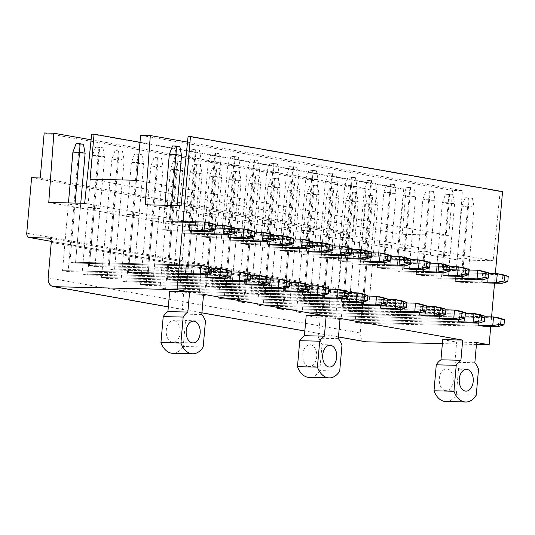 <?xml version="1.0" encoding="UTF-8"?>
<svg xmlns="http://www.w3.org/2000/svg" width="535" height="535" viewBox="0 0 535 535"><rect width="100%" height="100%" fill="white"/><g stroke="black" fill="none" stroke-linecap="round" stroke-linejoin="round"><path stroke-width="0.4" stroke-dasharray="2.67 2.01" d="M188.086 136.445L500.145 191.563L502.546 191.624M181.097 205.641L493.163 260.759L500.145 191.563M145.186 204.778L457.251 259.89L493.163 260.759M171.441 206.47L177.011 207.453L170.364 207.292L164.787 206.309L171.441 206.47L170.15 221.176L175.727 222.165L170.15 221.176L190.106 221.657L170.15 221.176L171.534 205.407M190.941 209.914L196.519 210.897L189.865 210.736L184.294 209.753L190.941 209.914L189.657 224.62L195.228 225.609L189.657 224.62L209.606 225.101L209.038 231.635M210.449 213.358L216.02 214.341L209.372 214.181L203.795 213.197L210.449 213.358L209.158 228.071L214.736 229.054L209.158 228.071L229.114 228.545L228.539 235.079M229.95 216.802L235.527 217.792L228.873 217.631L223.302 216.642L229.95 216.802L228.666 231.515L234.236 232.498L228.666 231.515L248.614 231.996L248.046 238.523M249.457 220.246L255.028 221.236L248.38 221.075L242.803 220.092L249.457 220.246L248.166 234.959L253.744 235.942L248.166 234.959L268.122 235.44L267.547 241.967M268.958 223.697L274.529 224.68L267.881 224.519L262.31 223.536L268.958 223.697L267.674 238.403L273.245 239.386L267.674 238.403L287.623 238.884L287.054 245.411M288.465 227.141L294.036 228.124L287.389 227.963L281.811 226.98L288.465 227.141L287.175 241.847L292.752 242.83L287.175 241.847L307.13 242.328L306.555 248.862M307.966 230.585L313.537 231.568L306.889 231.408L301.319 230.424L307.966 230.585L306.682 245.291L312.253 246.274L306.682 245.291L326.631 245.772L326.062 252.306M327.474 234.029L333.044 235.012L326.397 234.852L320.819 233.869L327.474 234.029L326.183 248.735L331.76 249.718L326.183 248.735L346.132 249.216L345.563 255.75M346.974 237.473L352.545 238.456L345.898 238.296L340.327 237.313L346.974 237.473L345.69 252.179L351.261 253.169L345.69 252.179L365.639 252.66L365.071 259.194M366.482 240.917L372.052 241.9L365.398 241.74L359.828 240.757L366.482 240.917L365.191 255.63L370.762 256.613L365.191 255.63L385.14 256.104L384.571 262.638M385.982 244.361L391.553 245.344L384.906 245.19L379.335 244.201L385.982 244.361L384.698 259.074L390.269 260.057L384.698 259.074L404.647 259.549L404.072 266.082M405.49 247.805L411.061 248.795L404.406 248.635L398.836 247.645L405.49 247.805L404.199 262.518L409.77 263.501L404.199 262.518L424.148 262.999L423.58 269.526M424.991 251.256L430.561 252.239L423.914 252.079L418.343 251.096L424.991 251.256L423.707 265.962L429.277 266.945L423.707 265.962L443.655 266.443L443.08 272.97M444.498 254.7L450.069 255.683L443.415 255.523L437.844 254.54L444.498 254.7L443.207 269.406L448.778 270.389L443.207 269.406L463.156 269.887L462.588 276.414M463.999 258.144L469.569 259.127L462.922 258.967L457.351 257.984L463.999 258.144L462.715 272.85L468.285 273.833L462.715 272.85L482.664 273.332L482.088 279.865M187.511 142.109L462.38 190.654L457.251 259.89M140.605 135.301L452.67 190.42L462.38 190.654M136.666 180.295L448.731 235.413L452.67 190.42M90.114 179.172L402.18 234.29L448.731 235.413M139.989 142.297L406.118 189.303L402.18 234.29M91.659 134.124L403.718 189.243L406.118 189.303M84.67 203.32L396.736 258.438L403.718 189.243M48.759 202.457L360.824 257.569L396.736 258.438M75.014 204.149L80.584 205.132L73.937 204.972L68.36 203.989L75.014 204.149L69.938 262.117L75.515 263.1L69.938 262.117L186.32 264.919L69.938 262.117L75.107 203.086M100.085 208.576L93.438 208.416L87.867 207.433L94.514 207.593L89.445 265.561L95.016 266.544L89.445 265.561L205.821 268.363L211.392 269.346L95.016 266.544L100.085 208.576L94.514 207.593M119.593 212.02L112.945 211.86L107.368 210.877L114.022 211.037L108.946 269.005L114.523 269.994L108.946 269.005L225.329 271.807L230.899 272.79L114.523 269.994L119.593 212.02L114.022 211.037M139.093 215.465L132.446 215.311L126.875 214.321L133.523 214.482L128.453 272.449L134.024 273.438L128.453 272.449L244.829 275.251L250.4 276.234L134.024 273.438L139.093 215.465L133.523 214.482M158.601 218.915L151.953 218.755L146.376 217.765L153.03 217.926L147.954 275.899L153.532 276.883L147.954 275.899L264.337 278.695L269.907 279.685L153.532 276.883L158.601 218.915L153.03 217.926M178.101 222.359L171.454 222.199L165.883 221.216L172.531 221.376L167.462 279.344L173.032 280.327L167.462 279.344L283.838 282.146L289.408 283.129L173.032 280.327L178.101 222.359L172.531 221.376M197.609 225.803L190.955 225.643L185.384 224.66L192.038 224.82L186.962 282.788L192.54 283.771L186.962 282.788L303.345 285.59L308.916 286.573L192.54 283.771L197.609 225.803L192.038 224.82M217.11 229.248L210.462 229.087L204.892 228.104L211.539 228.264L206.47 286.232L212.041 287.215L206.47 286.232L322.846 289.034L328.416 290.017L212.041 287.215L217.11 229.248L211.539 228.264M236.617 232.692L229.963 232.531L224.392 231.548L231.046 231.708L225.971 289.676L231.541 290.659L225.971 289.676L342.353 292.478L347.924 293.461L231.541 290.659L236.617 232.692L231.046 231.708M256.118 236.136L249.47 235.975L243.9 234.992L250.547 235.153L245.478 293.12L251.049 294.103L245.478 293.12L361.854 295.922L367.425 296.905L251.049 294.103L256.118 236.136L250.547 235.153M275.625 239.58L268.971 239.419L263.401 238.436L270.055 238.597L264.979 296.564L270.549 297.547L264.979 296.564L381.361 299.366L386.932 300.349L270.549 297.547L275.625 239.58L270.055 238.597M295.126 243.024L288.479 242.863L282.908 241.88L289.555 242.041L284.486 300.008L290.057 300.998L284.486 300.008L400.862 302.81L406.433 303.793L290.057 300.998L295.126 243.024L289.555 242.041M314.633 246.474L307.979 246.314L302.409 245.324L309.063 245.485L303.987 303.459L309.558 304.442L303.987 303.459L420.363 306.254L425.94 307.244L309.558 304.442L314.633 246.474L309.063 245.485M334.134 249.919L327.487 249.758L321.916 248.775L328.564 248.929L323.494 306.903L329.065 307.886L323.494 306.903L439.87 309.698L445.441 310.688L329.065 307.886L334.134 249.919L328.564 248.929M353.642 253.363L346.988 253.202L341.417 252.219L348.064 252.38L342.995 310.347L348.566 311.33L342.995 310.347L459.371 313.149L464.948 314.132L348.566 311.33L353.642 253.363L348.064 252.38M373.142 256.807L366.495 256.646L360.924 255.663L367.572 255.824L362.503 313.791L368.073 314.774L362.503 313.791L478.878 316.593L484.449 317.576L368.073 314.774L373.142 256.807L367.572 255.824M91.084 139.789L365.953 188.333L360.824 257.569M44.178 132.981L356.236 188.099L365.953 188.333M40.239 177.974L352.304 233.093L356.236 188.099M31.592 177.767L343.657 232.885L352.304 233.093M26.75 233.14L338.815 288.258L343.657 232.885M338.815 288.258A4.354 3.31 -80 0 0 341.383 292.625A4.354 3.31 -80 0 0 341.758 292.658L51.26 241.352M48.163 277.872L360.222 332.991L363.325 297.513A4.354 3.31 -80 0 0 360.757 293.147A4.354 3.31 -80 0 0 360.383 293.106L341.758 292.658M360.222 332.991A8.707 6.621 -80 0 0 365.358 341.725M340.079 318.432L320.131 317.95L306.201 315.489M203.554 294.317L183.599 293.842L169.669 291.381M476.438 344.453L442.371 343.637M476.605 342.547L456.656 342.066L454.89 362.269A21.835 14.091 -88.6 0 1 458.562 368.762L456.295 394.716A21.774 14.057 -88.6 0 1 445.762 401.538M442.726 339.605L456.656 342.066M495.37 273.639L494.534 283.135M491.585 316.894L490.749 326.397M73.937 204.972L68.105 271.593L191.135 274.555L191.891 265.902L186.32 264.919M170.364 207.292L168.318 230.652L194.921 231.294L195.676 222.64L190.106 221.657M93.438 208.416L87.613 275.037L210.636 277.999L211.392 269.346M205.253 274.896L205.821 268.363M189.865 210.736L187.825 234.096L214.421 234.738L215.177 226.084L209.606 225.101M112.945 211.86L107.114 278.481L230.144 281.443L230.899 272.79M224.753 278.34L225.329 271.807M209.372 214.181L207.326 237.547L233.929 238.182L234.684 229.535L229.114 228.545M132.446 215.311L126.614 281.925L249.644 284.887L250.4 276.234M244.261 281.784L244.829 275.251M228.873 217.631L226.827 240.991L253.429 241.626L254.185 232.979L248.614 231.996M151.953 218.755L146.122 285.376L269.152 288.332L269.907 279.685M263.762 285.229L264.337 278.695M248.38 221.075L246.334 244.435L272.937 245.077L273.693 236.423L268.122 235.44M171.454 222.199L165.623 288.82L288.653 291.776L289.408 283.129M283.269 288.673L283.838 282.146M267.881 224.519L265.835 247.879L292.438 248.521L293.193 239.867L287.623 238.884M190.955 225.643L185.13 292.264L308.16 295.226L308.916 286.573M302.77 292.117L303.345 285.59M287.389 227.963L285.342 251.323L311.945 251.965L312.701 243.311L307.13 242.328M210.462 229.087L204.631 295.708L327.661 298.67L328.416 290.017M322.277 295.561L322.846 289.034M306.889 231.408L304.843 254.767L331.446 255.409L332.202 246.755L326.631 245.772M229.963 232.531L224.138 299.152L347.168 302.114L347.924 293.461M341.778 299.011L342.353 292.478M326.397 234.852L324.35 258.211L350.953 258.853L351.709 250.199L346.132 249.216M249.47 235.975L243.639 302.596L366.669 305.559L367.425 296.905M361.285 302.456L361.854 295.922M345.898 238.296L343.851 261.655L370.454 262.297L371.21 253.643L365.639 252.66M268.971 239.419L263.146 306.04L386.176 309.003L386.932 300.349M380.786 305.9L381.361 299.366M365.398 241.74L363.359 265.106L389.962 265.741L390.717 257.094L385.14 256.104M288.479 242.863L282.647 309.484L405.677 312.447L406.433 303.793M400.294 309.344L400.862 302.81M384.906 245.19L382.859 268.55L409.462 269.185L410.218 260.538L404.647 259.549M307.979 246.314L302.155 312.935L425.185 315.891L425.94 307.244M419.794 312.788L420.363 306.254M404.406 248.635L402.367 271.994L428.97 272.636L429.725 263.982L424.148 262.999M327.487 249.758L321.655 316.379L444.685 319.335L445.441 310.688M439.302 316.232L439.87 309.698M423.914 252.079L421.868 275.438L448.47 276.08L449.226 267.426L443.655 266.443M346.988 253.202L341.163 319.823L464.193 322.786L464.948 314.132M458.803 319.676L459.371 313.149M443.415 255.523L441.375 278.882L467.971 279.524L468.734 270.87L463.156 269.887M366.495 256.646L360.664 323.267L483.693 326.23L484.449 317.576M478.303 323.12L478.878 316.593M462.922 258.967L460.876 282.326L487.479 282.968L488.234 274.315L482.664 273.332M201.782 314.52L181.833 314.038L183.599 293.842M205.46 321.013L185.511 320.532A21.835 14.091 -88.6 0 0 181.833 314.038M203.186 346.968L183.237 346.486L185.511 320.532M183.237 346.486A21.774 14.057 -88.6 0 1 172.705 353.307M172.283 342.36A10.887 7.029 -88.6 0 1 166.224 330.844A10.887 7.029 -88.6 0 1 173.494 320.659A10.887 7.029 -88.6 0 1 174.176 320.726A10.887 7.029 -88.6 0 1 180.235 332.242A10.887 7.029 -88.6 0 1 172.965 342.427A10.887 7.029 -88.6 0 1 172.283 342.36M338.314 338.635L318.358 338.153L320.131 317.95M341.985 345.129L322.037 344.647A21.835 14.091 -88.6 0 0 318.358 338.153M339.718 371.083L319.769 370.601L322.037 344.647M319.769 370.601A21.774 14.057 -88.6 0 1 309.23 377.422M308.809 366.468A10.887 7.029 -88.6 0 1 302.757 354.959A10.887 7.029 -88.6 0 1 310.019 344.774A10.887 7.029 -88.6 0 1 310.701 344.841A10.887 7.029 -88.6 0 1 316.76 356.357A10.887 7.029 -88.6 0 1 309.498 366.542A10.887 7.029 -88.6 0 1 308.809 366.468M478.517 369.244L458.562 368.762M476.244 395.198L456.295 394.716M474.839 362.75L454.89 362.269M445.341 390.583A10.887 7.029 -88.6 0 1 439.282 379.068A10.887 7.029 -88.6 0 1 446.544 368.889A10.887 7.029 -88.6 0 1 447.233 368.956A10.887 7.029 -88.6 0 1 453.285 380.472A10.887 7.029 -88.6 0 1 446.023 390.657A10.887 7.029 -88.6 0 1 445.341 390.583M68.36 203.989L62.535 270.61L68.105 271.593L62.535 270.61L185.558 273.572L62.535 270.61L68.453 202.925M80.584 205.132L75.515 263.1L191.891 265.902M177.011 207.453L175.727 222.165L195.676 222.64M164.787 206.309L162.747 229.669L168.318 230.652L162.747 229.669L189.343 230.311L162.747 229.669L164.88 205.246M87.867 207.433L82.036 274.054L87.613 275.037L82.036 274.054L205.065 277.016L82.036 274.054L92.408 155.524L95.611 147.098L102.941 147.787L95.611 147.098M196.519 210.897L195.228 225.609L215.177 226.084M184.294 209.753L182.248 233.113L187.825 234.096L182.248 233.113L208.851 233.755L182.248 233.113L188.835 157.845L192.038 149.419L199.368 150.108L192.038 149.419M107.368 210.877L101.543 277.498L107.114 278.481L101.543 277.498L224.566 280.46L101.543 277.498L111.909 158.969L115.112 150.542L122.448 151.231L115.112 150.542M216.02 214.341L214.736 229.054L234.684 229.535M203.795 213.197L201.755 236.557L207.326 237.547L201.755 236.557L228.351 237.199L201.755 236.557L208.336 161.289L211.539 152.863L218.875 153.552L211.539 152.863M126.875 214.321L121.044 280.942L126.614 281.925L121.044 280.942L244.074 283.904L121.044 280.942L131.416 162.413L134.619 153.986L141.949 154.675L134.619 153.986M235.527 217.792L234.236 232.498L254.185 232.979M223.302 216.642L221.256 240.008L226.827 240.991L221.256 240.008L247.859 240.643L221.256 240.008L227.843 164.733L231.046 156.307L238.376 156.996L231.046 156.307M146.376 217.765L140.551 284.386L146.122 285.376L140.551 284.386L263.574 287.349L140.551 284.386L150.917 165.857L154.12 157.43L161.456 158.119L154.12 157.43M255.028 221.236L253.744 235.942L273.693 236.423M242.803 220.092L240.763 243.452L246.334 244.435L240.763 243.452L267.36 244.087L240.763 243.452L247.344 168.177L250.547 159.751L257.883 160.44L250.547 159.751M165.883 221.216L160.052 287.837L165.623 288.82L160.052 287.837L283.082 290.793L160.052 287.837L170.424 169.301L173.628 160.881L180.957 161.563L173.628 160.881M274.529 224.68L273.245 239.386L293.193 239.867M262.31 223.536L260.264 246.896L265.835 247.879L260.264 246.896L286.867 247.538L260.264 246.896L266.851 171.621L270.055 163.202L277.384 163.884L270.055 163.202M185.384 224.66L179.559 291.281L185.13 292.264L179.559 291.281L302.583 294.237L179.559 291.281L189.925 172.745L193.128 164.325L200.464 165.007L193.128 164.325M294.036 228.124L292.752 242.83L312.701 243.311M281.811 226.98L279.772 250.34L285.342 251.323L279.772 250.34L306.368 250.982L279.772 250.34L286.352 175.065L289.555 166.646L296.892 167.328L289.555 166.646M204.892 228.104L199.06 294.725L204.631 295.708L199.06 294.725L322.09 297.687L199.06 294.725L209.432 176.189L212.636 167.769L219.965 168.451L212.636 167.769M313.537 231.568L312.253 246.274L332.202 246.755M301.319 230.424L299.272 253.784L304.843 254.767L299.272 253.784L325.875 254.426L299.272 253.784L305.859 178.509L309.063 170.09L316.392 170.772L309.063 170.09M224.392 231.548L218.568 298.169L224.138 299.152L218.568 298.169L341.591 301.131L218.568 298.169L228.933 179.633L232.136 171.213L239.473 171.902L232.136 171.213M333.044 235.012L331.76 249.718L351.709 250.199M320.819 233.869L318.78 257.228L324.35 258.211L318.78 257.228L345.376 257.87L318.78 257.228L325.36 181.953L328.564 173.534L335.9 174.223L328.564 173.534M243.9 234.992L238.068 301.613L243.639 302.596L238.068 301.613L361.098 304.575L238.068 301.613L248.441 183.084L251.644 174.657L258.973 175.346L251.644 174.657M352.545 238.456L351.261 253.169L371.21 253.643M340.327 237.313L338.28 260.672L343.851 261.655L338.28 260.672L364.883 261.314L338.28 260.672L344.868 185.404L348.071 176.978L355.401 177.667L348.071 176.978M263.401 238.436L257.576 305.057L263.146 306.04L257.576 305.057L380.599 308.02L257.576 305.057L267.941 186.528L271.145 178.101L278.481 178.79L271.145 178.101M372.052 241.9L370.762 256.613L390.717 257.094M359.828 240.757L357.788 264.116L363.359 265.106L357.788 264.116L384.384 264.758L357.788 264.116L364.368 188.848L367.572 180.422L374.908 181.111L367.572 180.422M282.908 241.88L277.076 308.501L282.647 309.484L277.076 308.501L400.106 311.464L277.076 308.501L287.449 189.972L290.645 181.546L297.982 182.234L290.645 181.546M391.553 245.344L390.269 260.057L410.218 260.538M379.335 244.201L377.289 267.56L382.859 268.55L377.289 267.56L403.892 268.202L377.289 267.56L383.876 192.292L387.079 183.866L394.409 184.555L387.079 183.866M302.409 245.324L296.584 311.945L302.155 312.935L296.584 311.945L419.607 314.908L296.584 311.945L306.95 193.416L310.153 184.99L317.489 185.678L310.153 184.99M411.061 248.795L409.77 263.501L429.725 263.982M398.836 247.645L396.796 271.011L402.367 271.994L396.796 271.011L423.392 271.646L396.796 271.011L403.377 195.736L406.58 187.31L413.916 187.999L406.58 187.31M321.916 248.775L316.085 315.389L321.655 316.379L316.085 315.389L439.115 318.352L316.085 315.389L326.457 196.86L329.654 188.434L336.99 189.123L329.654 188.434M430.561 252.239L429.277 266.945L449.226 267.426M418.343 251.096L416.297 274.455L421.868 275.438L416.297 274.455L442.9 275.09L416.297 274.455L422.884 199.18L426.087 190.761L433.417 191.443L426.087 190.761M341.417 252.219L335.592 318.84L341.163 319.823L335.592 318.84L458.615 321.796L335.592 318.84L345.958 200.304L349.161 191.884L356.497 192.567L349.161 191.884M450.069 255.683L448.778 270.389L468.734 270.87M437.844 254.54L435.804 277.899L441.375 278.882L435.804 277.899L462.401 278.541L435.804 277.899L442.385 202.625L445.588 194.205L452.924 194.887L445.588 194.205M360.924 255.663L355.093 322.284L360.664 323.267L355.093 322.284L478.123 325.24L355.093 322.284L365.465 203.748L368.662 195.328L375.998 196.011L368.662 195.328M469.569 259.127L468.285 273.833L488.234 274.315M457.351 257.984L455.305 281.343L460.876 282.326L455.305 281.343L481.908 281.985L455.305 281.343L461.892 206.069L465.089 197.649L472.425 198.331L465.089 197.649M191.135 274.555L68.105 271.593L78.478 153.063L72.9 152.074M80.752 203.226L75.515 263.1L206.523 266.256L205.761 274.91M85.125 153.224L78.478 153.063L79.447 144.243L76.104 143.654M79.447 144.243L83.44 144.343M177.179 205.547L175.727 222.165L210.309 222.995L209.546 231.648M194.921 231.294L168.318 230.652L174.905 155.384L169.334 154.401M181.552 155.545L174.905 155.384L175.875 146.563L172.531 145.975M175.875 146.563L179.867 146.664M210.636 277.999L87.613 275.037L97.979 156.508L92.408 155.524L99.055 155.685L89.445 265.561L211.853 268.51M98.955 147.687L97.979 156.508L104.633 156.668L95.016 266.544L226.024 269.7L225.268 278.354M102.941 147.787L104.633 156.668L99.055 155.685L99.597 147.192M196.024 149.512L195.482 158.006L188.835 157.845L194.406 158.828L201.06 158.989L195.482 158.006L189.657 224.62L215.638 225.248M199.368 150.108L201.06 158.989L195.228 225.609L229.809 226.439L229.054 235.092M195.382 150.007L187.825 234.096L214.421 234.738M230.144 281.443L107.114 278.481L117.486 159.952L111.909 158.969L118.563 159.129L108.946 269.005L231.361 271.954M118.456 151.131L117.486 159.952L124.133 160.112L114.523 269.994L245.532 273.144L244.769 281.798M122.448 151.231L124.133 160.112L118.563 159.129L119.104 150.643M215.531 152.963L214.99 161.45L208.336 161.289L213.913 162.272L220.56 162.433L214.99 161.45L209.158 228.071L235.146 228.692M218.875 153.552L220.56 162.433L214.736 229.054L249.317 229.883L248.554 238.536M214.883 153.458L207.326 237.547L233.929 238.182M249.644 284.887L126.614 281.925L136.987 163.396L131.416 162.413L138.063 162.573L128.453 272.449L250.861 275.398M137.963 154.582L136.987 163.396L143.641 163.556L134.024 273.438L265.032 276.588L264.277 285.242M141.949 154.675L143.641 163.556L138.063 162.573L138.605 154.087M235.032 156.407L234.49 164.894L227.843 164.733L233.414 165.716L240.068 165.877L234.49 164.894L228.666 231.515L254.647 232.136M238.376 156.996L240.068 165.877L234.236 232.498L268.817 233.327L268.062 241.98M234.39 156.902L226.827 240.991L253.429 241.626M269.152 288.332L146.122 285.376L156.494 166.84L150.917 165.857L157.571 166.017L147.954 275.899L270.369 278.842M157.464 158.026L156.494 166.84L163.142 167L153.532 276.883L284.54 280.032L283.777 288.686M161.456 158.119L163.142 167L157.571 166.017L158.113 157.531M254.54 159.851L253.998 168.338L247.344 168.177L252.921 169.16L259.569 169.321L253.998 168.338L248.166 234.959L274.154 235.581M257.883 160.44L259.569 169.321L253.744 235.942L288.325 236.771L287.562 245.425M253.891 160.346L246.334 244.435L272.937 245.077M288.653 291.776L165.623 288.82L175.995 170.284L170.424 169.301L177.072 169.461L167.462 279.344L289.87 282.286M176.971 161.47L175.995 170.284L182.649 170.444L173.032 280.327L304.04 283.476L303.285 292.13M180.957 161.563L182.649 170.444L177.072 169.461L177.613 160.975M274.04 163.295L273.499 171.782L266.851 171.621L272.422 172.604L279.076 172.765L273.499 171.782L267.674 238.403L293.655 239.025M277.384 163.884L279.076 172.765L273.245 239.386L307.826 240.222L307.07 248.869M273.398 163.79L265.835 247.879L292.438 248.521M308.16 295.226L185.13 292.264L195.502 173.728L189.925 172.745L196.579 172.905L186.962 282.788L309.377 285.73M196.472 164.914L195.502 173.728L202.15 173.888L192.54 283.771L323.548 286.921L322.786 295.574M200.464 165.007L202.15 173.888L196.579 172.905L197.121 164.419M293.548 166.739L293.006 175.226L286.352 175.065L291.929 176.048L298.577 176.209L293.006 175.226L287.175 241.847L313.162 242.475M296.892 167.328L298.577 176.209L292.752 242.83L327.333 243.666L326.571 252.313M292.899 167.234L285.342 251.323L311.945 251.965M327.661 298.67L204.631 295.708L215.003 177.172L209.432 176.189L216.08 176.349L206.47 286.232L328.878 289.174M215.979 168.358L215.003 177.172L221.657 177.332L212.041 287.215L343.049 290.371L342.293 299.018M219.965 168.451L221.657 177.332L216.08 176.349L216.621 167.863M313.049 170.183L312.507 178.67L305.859 178.509L311.43 179.499L318.084 179.653L312.507 178.67L306.682 245.291L332.663 245.919M316.392 170.772L318.084 179.653L312.253 246.274L346.834 247.11L346.078 255.763M312.407 170.678L304.843 254.767L331.446 255.409M347.168 302.114L224.138 299.152L234.511 180.623L228.933 179.633L235.587 179.793L225.971 289.676L348.385 292.625M235.48 171.802L234.511 180.623L241.158 180.783L231.541 290.659L362.556 293.815L361.794 302.462M239.473 171.902L241.158 180.783L235.587 179.793L236.129 171.307M332.556 173.628L332.014 182.114L325.36 181.953L330.938 182.943L337.585 183.104L332.014 182.114L326.183 248.735L352.17 249.363M335.9 174.223L337.585 183.104L331.76 249.718L366.335 250.554L365.579 259.207M331.907 174.122L324.35 258.211L350.953 258.853M366.669 305.559L243.639 302.596L254.011 184.067L248.441 183.084L255.088 183.237L245.478 293.12L367.886 296.069M254.981 175.246L254.011 184.067L260.659 184.227L251.049 294.103L382.057 297.259L381.301 305.913M258.973 175.346L260.659 184.227L255.088 183.237L255.63 174.751M352.057 177.072L351.515 185.565L344.868 185.404L350.438 186.387L357.092 186.548L351.515 185.565L345.69 252.179L371.671 252.808M355.401 177.667L357.092 186.548L351.261 253.169L385.842 253.998L385.086 262.652M351.415 177.566L343.851 261.655L370.454 262.297M386.176 309.003L263.146 306.04L273.519 187.511L267.941 186.528L274.595 186.688L264.979 296.564L387.393 299.513M274.488 178.69L273.519 187.511L280.166 187.671L270.549 297.547L401.564 300.703L400.802 309.357M278.481 178.79L280.166 187.671L274.595 186.688L275.137 178.195M371.564 180.522L371.022 189.009L364.368 188.848L369.946 189.831L376.593 189.992L371.022 189.009L365.191 255.63L391.179 256.252M374.908 181.111L376.593 189.992L370.762 256.613L405.343 257.442L404.587 266.096M370.915 181.011L363.359 265.106L389.962 265.741M405.677 312.447L282.647 309.484L293.019 190.955L287.449 189.972L294.096 190.132L284.486 300.008L406.894 302.957M293.989 182.141L293.019 190.955L299.667 191.115L290.057 300.998L421.065 304.147L420.309 312.801M297.982 182.234L299.667 191.115L294.096 190.132L294.638 181.646M391.065 183.966L390.523 192.453L383.876 192.292L389.447 193.275L396.101 193.436L390.523 192.453L384.698 259.074L410.679 259.696M394.409 184.555L396.101 193.436L390.269 260.057L424.85 260.886L424.094 269.54M390.423 184.461L382.859 268.55L409.462 269.185M425.185 315.891L302.155 312.935L312.527 194.399L306.95 193.416L313.604 193.576L303.987 303.459L426.402 306.401M313.497 185.585L312.527 194.399L319.174 194.559L309.558 304.442L440.566 307.592L439.81 316.245M317.489 185.678L319.174 194.559L313.604 193.576L314.145 185.09M410.572 187.41L410.031 195.897L403.377 195.736L408.954 196.72L415.601 196.88L410.031 195.897L404.199 262.518L430.187 263.14M413.916 187.999L415.601 196.88L409.77 263.501L444.351 264.33L443.595 272.984M409.924 187.905L402.367 271.994L428.97 272.636M444.685 319.335L321.655 316.379L332.028 197.843L326.457 196.86L333.104 197.02L323.494 306.903L445.902 309.845M332.997 189.029L332.028 197.843L338.675 198.003L329.065 307.886L460.073 311.036L459.318 319.689M336.99 189.123L338.675 198.003L333.104 197.02L333.646 188.534M430.073 190.855L429.531 199.341L422.884 199.18L428.455 200.164L435.102 200.324L429.531 199.341L423.707 265.962L449.688 266.584M433.417 191.443L435.102 200.324L429.277 266.945L463.858 267.781L463.103 276.428M429.424 191.349L421.868 275.438L448.47 276.08M464.193 322.786L341.163 319.823L351.528 201.287L345.958 200.304L352.612 200.464L342.995 310.347L465.41 313.289M352.505 192.473L351.528 201.287L358.183 201.448L348.566 311.33L479.574 314.48L478.818 323.133M356.497 192.567L358.183 201.448L352.612 200.464L353.154 191.978M449.581 194.299L449.039 202.785L442.385 202.625L447.962 203.608L454.61 203.768L449.039 202.785L443.207 269.406L469.195 270.035M452.924 194.887L454.61 203.768L448.778 270.389L483.359 271.225L482.603 279.872M448.932 194.793L441.375 278.882L467.971 279.524M483.693 326.23L360.664 323.267L371.036 204.731L365.465 203.748L372.113 203.909L362.503 313.791L484.911 316.733M372.006 195.917L371.036 204.731L377.683 204.892L368.073 314.774L499.081 317.93L498.326 326.577M375.998 196.011L377.683 204.892L372.113 203.909L372.654 195.422M469.081 197.743L468.54 206.229L461.892 206.069L467.463 207.052L474.11 207.212L468.54 206.229L462.715 272.85L488.696 273.479M472.425 198.331L474.11 207.212L468.285 273.833L502.867 274.669L502.111 283.323M468.433 198.238L460.876 282.326L487.479 282.968M49.066 238.122L360.383 293.106M363.325 297.513L51.266 242.395M338.461 336.916L304.843 330.978M201.936 312.801L168.318 306.863M341.383 292.625L51.26 241.379M360.757 293.147L48.698 238.028M338.454 336.976L304.836 331.038M201.929 312.861L168.311 306.923M193.443 321.14L173.494 320.659M192.914 342.908L172.965 342.427M329.968 345.256L310.019 344.774M329.446 367.023L309.498 366.542M466.5 369.364L446.544 368.889M465.972 391.132L446.023 390.657"/><path stroke-width="0.8" d="M51.26 241.379L29.318 237.507A4.354 3.31 -80 0 1 26.75 233.14L31.592 177.767L40.239 177.974L44.178 132.981L53.888 133.215L48.759 202.457L84.67 203.32L91.659 134.124L94.053 134.185L90.114 179.172L136.666 180.295L140.605 135.301L150.315 135.536L145.186 204.778L181.097 205.641L188.086 136.445L190.48 136.505L502.546 191.624L495.37 273.639M150.315 135.536L187.511 142.109M94.053 134.185L139.989 142.297M53.888 133.215L91.084 139.789M29.318 237.507A4.354 3.31 -80 0 0 29.699 237.547L49.066 238.122M168.311 306.923L53.293 286.606A8.707 6.621 -80 0 1 48.163 277.872L51.266 242.395A4.354 3.31 -80 0 0 48.698 238.028A4.354 3.31 -80 0 0 48.317 237.995M338.454 336.976L365.358 341.725A8.707 6.621 -80 0 0 366.114 341.798L338.461 336.916M53.293 286.606A8.707 6.621 -80 0 0 54.055 286.68L177.085 289.642L189.617 291.856L169.669 291.381L167.903 311.577L187.852 312.059A21.835 14.091 91.4 0 0 183.171 317.074L180.897 343.035A21.774 14.057 91.4 0 0 191.289 353.655A21.774 14.057 91.4 0 0 192.653 353.789A21.774 14.057 91.4 0 0 203.186 346.968L205.46 321.013A21.835 14.091 91.4 0 0 201.782 314.52L203.554 294.317L326.149 315.971L306.201 315.489L304.428 335.692L324.377 336.174A21.835 14.091 91.4 0 0 319.696 341.19L317.429 367.144A21.774 14.057 91.4 0 0 327.815 377.763A21.774 14.057 91.4 0 0 329.185 377.904A21.774 14.057 91.4 0 0 339.718 371.083L341.985 345.129A21.835 14.091 91.4 0 0 338.314 338.635L340.079 318.432L462.675 340.086L442.726 339.605L440.96 359.808L460.909 360.289L462.675 340.086M460.909 360.289A21.835 14.091 91.4 0 0 456.228 365.305L453.954 391.259A21.774 14.057 91.4 0 0 464.34 401.879A21.774 14.057 91.4 0 0 465.711 402.019A21.774 14.057 91.4 0 0 476.244 395.198L478.517 369.244A21.835 14.091 91.4 0 0 474.839 362.75L476.605 342.547L489.144 344.761L476.438 344.453M442.371 343.637L366.114 341.798M494.534 283.135L491.585 316.894M490.749 326.397L489.144 344.761M190.48 136.505L177.085 289.642M189.617 291.856L187.852 312.059M326.149 315.971L324.377 336.174M330.657 345.322A10.887 7.029 91.4 0 0 329.968 345.256A10.887 7.029 91.4 0 0 322.705 355.434A10.887 7.029 91.4 0 0 328.764 366.95A10.887 7.029 91.4 0 0 329.446 367.023A10.887 7.029 91.4 0 0 336.709 356.838A10.887 7.029 91.4 0 0 330.657 345.322M192.232 342.835A10.887 7.029 91.4 0 0 192.914 342.908A10.887 7.029 91.4 0 0 200.184 332.723A10.887 7.029 91.4 0 0 194.125 321.207A10.887 7.029 91.4 0 0 193.443 321.14A10.887 7.029 91.4 0 0 186.173 331.325A10.887 7.029 91.4 0 0 192.232 342.835M467.182 369.438A10.887 7.029 91.4 0 0 466.5 369.364A10.887 7.029 91.4 0 0 459.231 379.549A10.887 7.029 91.4 0 0 465.289 391.065A10.887 7.029 91.4 0 0 465.972 391.132A10.887 7.029 91.4 0 0 473.241 380.953A10.887 7.029 91.4 0 0 467.182 369.438M208.563 267.36L208.108 272.549L200.19 273.92L205.761 274.91L191.135 274.555L185.558 273.572L186.32 264.919L200.946 265.273L206.523 266.256L211.907 267.948L200.946 265.273L200.19 273.92L185.558 273.572M189.343 230.311L190.106 221.657L204.731 222.012L210.309 222.995L215.692 224.687L204.731 222.012L203.975 230.665L189.343 230.311L194.921 231.294L209.546 231.648L203.975 230.665L211.893 229.288L212.348 224.098M227.609 275.993L230.953 276.582L231.408 271.392L228.064 270.804L227.609 275.993L219.698 277.364L225.268 278.354L210.636 277.999L205.065 277.016L205.253 274.896M231.394 232.732L234.738 233.327L235.193 228.131L231.849 227.542L231.394 232.732L223.483 234.109L229.054 235.092L214.421 234.738L208.851 233.755L209.038 231.635M247.116 279.437L250.46 280.032L250.915 274.836L247.571 274.248L247.116 279.437L239.198 280.815L244.769 281.798L230.144 281.443L224.566 280.46L224.753 278.34M250.902 236.176L254.245 236.771L254.7 231.575L251.356 230.986L250.902 236.176L242.984 237.553L248.554 238.536L233.929 238.182L228.351 237.199L228.539 235.079M266.617 282.881L269.961 283.476L270.416 278.28L267.072 277.692L266.617 282.881L258.706 284.259L264.277 285.242L249.644 284.887L244.074 283.904L244.261 281.784M270.402 239.626L273.746 240.215L274.201 235.025L270.857 234.43L270.402 239.626L262.491 240.997L268.062 241.98L253.429 241.626L247.859 240.643L248.046 238.523M286.125 286.325L289.468 286.921L289.923 281.731L286.579 281.136L286.125 286.325L278.207 287.703L283.777 288.686L269.152 288.332L263.574 287.349L263.762 285.229M289.91 243.071L293.254 243.659L293.708 238.47L290.365 237.874L289.91 243.071L281.992 244.441L287.562 245.425L272.937 245.077L267.36 244.087L267.547 241.967M305.625 289.776L308.969 290.365L309.424 285.175L306.08 284.58L305.625 289.776L297.714 291.147L303.285 292.13L288.653 291.776L283.082 290.793L283.269 288.673M309.411 246.515L312.754 247.103L313.209 241.914L309.865 241.325L309.411 246.515L301.499 247.886L307.07 248.869L292.438 248.521L286.867 247.538L287.054 245.411M325.133 293.22L328.477 293.809L328.931 288.619L325.588 288.024L325.133 293.22L317.215 294.591L322.786 295.574L308.16 295.226L302.583 294.237L302.77 292.117M328.918 249.959L332.262 250.547L332.716 245.358L329.373 244.769L328.918 249.959L321 251.33L326.571 252.313L311.945 251.965L306.368 250.982L306.555 248.862M344.634 296.664L347.977 297.253L348.432 292.063L345.088 291.475L344.634 296.664L336.722 298.035L342.293 299.018L327.661 298.67L322.09 297.687L322.277 295.561M348.419 253.403L351.762 253.991L352.217 248.802L348.873 248.213L348.419 253.403L340.507 254.774L346.078 255.763L331.446 255.409L325.875 254.426L326.062 252.306M364.141 300.108L367.485 300.697L367.94 295.507L364.596 294.919L364.141 300.108L356.223 301.479L361.794 302.462L347.168 302.114L341.591 301.131L341.778 299.011M367.926 256.847L371.27 257.435L371.725 252.246L368.381 251.657L367.926 256.847L360.008 258.224L365.579 259.207L350.953 258.853L345.376 257.87L345.563 255.75M383.642 303.552L386.986 304.141L387.44 298.951L384.097 298.363L383.642 303.552L375.731 304.923L381.301 305.913L366.669 305.559L361.098 304.575L361.285 302.456M387.427 260.291L390.771 260.886L391.225 255.69L387.882 255.101L387.427 260.291L379.516 261.668L385.086 262.652L370.454 262.297L364.883 261.314L365.071 259.194M403.149 306.996L406.493 307.585L406.948 302.395L403.604 301.807L403.149 306.996L395.231 308.374L400.802 309.357L386.176 309.003L380.599 308.02L380.786 305.9M406.934 263.735L410.278 264.33L410.733 259.134L407.389 258.545L406.934 263.735L399.016 265.113L404.587 266.096L389.962 265.741L384.384 264.758L384.571 262.638M422.65 310.44L425.994 311.036L426.448 305.839L423.105 305.251L422.65 310.44L414.739 311.818L420.309 312.801L405.677 312.447L400.106 311.464L400.294 309.344M426.435 267.179L429.779 267.774L430.234 262.585L426.89 261.989L426.435 267.179L418.517 268.557L424.094 269.54L409.462 269.185L403.892 268.202L404.072 266.082M442.157 313.885L445.501 314.48L445.956 309.284L442.612 308.695L442.157 313.885L434.239 315.262L439.81 316.245L425.185 315.891L419.607 314.908L419.794 312.788M445.943 270.63L449.286 271.218L449.741 266.029L446.397 265.434L445.943 270.63L438.025 272.001L443.595 272.984L428.97 272.636L423.392 271.646L423.58 269.526M461.658 317.335L465.002 317.924L465.457 312.734L462.113 312.139L461.658 317.335L453.74 318.706L459.318 319.689L444.685 319.335L439.115 318.352L439.302 316.232M465.443 274.074L468.787 274.662L469.242 269.473L465.898 268.878L465.443 274.074L457.525 275.445L463.103 276.428L448.47 276.08L442.9 275.09L443.08 272.97M481.166 320.779L484.509 321.368L484.964 316.178L481.62 315.583L481.166 320.779L473.248 322.15L478.818 323.133L464.193 322.786L458.615 321.796L458.803 319.676M484.951 277.518L488.294 278.106L488.749 272.917L485.405 272.328L484.951 277.518L477.033 278.889L482.603 279.872L467.971 279.524L462.401 278.541L462.588 276.414M500.666 324.223L504.01 324.812L504.465 319.622L501.121 319.027L500.666 324.223L492.748 325.594L498.326 326.577L483.693 326.23L478.123 325.24L478.303 323.12M504.452 280.962L507.795 281.55L508.25 276.361L504.906 275.772L504.452 280.962L496.534 282.333L502.111 283.323L487.479 282.968L481.908 281.985L482.088 279.865M183.171 317.074L163.222 316.593A21.835 14.091 -88.6 0 1 167.903 311.577M192.653 353.789L172.705 353.307A21.774 14.057 -88.6 0 1 171.334 353.174A21.774 14.057 -88.6 0 1 160.948 342.554L180.897 343.035M163.222 316.593L160.948 342.554M319.696 341.19L299.747 340.708A21.835 14.091 -88.6 0 1 304.428 335.692M329.185 377.904L309.23 377.422A21.774 14.057 -88.6 0 1 307.866 377.289A21.774 14.057 -88.6 0 1 297.473 366.669L317.429 367.144M299.747 340.708L297.473 366.669M465.711 402.019L445.762 401.538A21.774 14.057 -88.6 0 1 444.391 401.397A21.774 14.057 -88.6 0 1 434.005 390.777L436.272 364.823A21.835 14.091 -88.6 0 1 440.96 359.808M453.954 391.259L434.005 390.777M456.228 365.305L436.272 364.823M80.752 203.226L85.125 153.224L83.44 144.343L80.096 143.748L76.104 143.654L72.9 152.074L68.453 202.925M85.125 153.224L79.554 152.234L75.107 203.086M72.9 152.074L79.554 152.234L80.096 143.748M208.108 272.549L211.452 273.138L211.907 267.948M211.452 273.138L205.761 274.91M177.179 205.547L181.552 155.545L175.982 154.555L171.534 205.407M181.552 155.545L179.867 146.664L176.523 146.068L172.531 145.975L169.334 154.401L164.88 205.246M169.334 154.401L175.982 154.555L176.523 146.068M211.893 229.288L215.237 229.883L215.692 224.687M215.237 229.883L209.546 231.648M228.064 270.804L220.453 268.717L219.698 277.364L205.065 277.016M211.853 268.51L220.453 268.717L226.024 269.7L231.408 271.392M230.953 276.582L225.268 278.354M208.851 233.755L223.483 234.109L224.239 225.456L229.809 226.439L235.193 228.131M231.849 227.542L224.239 225.456L215.638 225.248M234.738 233.327L229.054 235.092M247.571 274.248L239.954 272.161L239.198 280.815L224.566 280.46M231.361 271.954L239.954 272.161L245.532 273.144L250.915 274.836M250.46 280.032L244.769 281.798M228.351 237.199L242.984 237.553L243.739 228.9L249.317 229.883L254.7 231.575M251.356 230.986L243.739 228.9L235.146 228.692M254.245 236.771L248.554 238.536M267.072 277.692L259.462 275.605L258.706 284.259L244.074 283.904M250.861 275.398L259.462 275.605L265.032 276.588L270.416 278.28M269.961 283.476L264.277 285.242M247.859 240.643L262.491 240.997L263.247 232.344L268.817 233.327L274.201 235.025M270.857 234.43L263.247 232.344L254.647 232.136M273.746 240.215L268.062 241.98M286.579 281.136L278.962 279.049L278.207 287.703L263.574 287.349M270.369 278.842L278.962 279.049L284.54 280.032L289.923 281.731M289.468 286.921L283.777 288.686M267.36 244.087L281.992 244.441L282.748 235.788L288.325 236.771L293.708 238.47M290.365 237.874L282.748 235.788L274.154 235.581M293.254 243.659L287.562 245.425M306.08 284.58L298.47 282.493L297.714 291.147L283.082 290.793M289.87 282.286L298.47 282.493L304.04 283.476L309.424 285.175M308.969 290.365L303.285 292.13M286.867 247.538L301.499 247.886L302.255 239.232L307.826 240.222L313.209 241.914M309.865 241.325L302.255 239.232L293.655 239.025M312.754 247.103L307.07 248.869M325.588 288.024L317.971 285.937L317.215 294.591L302.583 294.237M309.377 285.73L317.971 285.937L323.548 286.921L328.931 288.619M328.477 293.809L322.786 295.574M306.368 250.982L321 251.33L321.756 242.683L327.333 243.666L332.716 245.358M329.373 244.769L321.756 242.683L313.162 242.475M332.262 250.547L326.571 252.313M345.088 291.475L337.478 289.382L336.722 298.035L322.09 297.687M328.878 289.174L337.478 289.382L343.049 290.371L348.432 292.063M347.977 297.253L342.293 299.018M325.875 254.426L340.507 254.774L341.263 246.127L346.834 247.11L352.217 248.802M348.873 248.213L341.263 246.127L332.663 245.919M351.762 253.991L346.078 255.763M364.596 294.919L356.979 292.832L356.223 301.479L341.591 301.131M348.385 292.625L356.979 292.832L362.556 293.815L367.94 295.507M367.485 300.697L361.794 302.462M345.376 257.87L360.008 258.224L360.764 249.571L366.335 250.554L371.725 252.246M368.381 251.657L360.764 249.571L352.17 249.363M371.27 257.435L365.579 259.207M384.097 298.363L376.486 296.276L375.731 304.923L361.098 304.575M367.886 296.069L376.486 296.276L382.057 297.259L387.44 298.951M386.986 304.141L381.301 305.913M364.883 261.314L379.516 261.668L380.271 253.015L385.842 253.998L391.225 255.69M387.882 255.101L380.271 253.015L371.671 252.808M390.771 260.886L385.086 262.652M403.604 301.807L395.987 299.72L395.231 308.374L380.599 308.02M387.393 299.513L395.987 299.72L401.564 300.703L406.948 302.395M406.493 307.585L400.802 309.357M384.384 264.758L399.016 265.113L399.772 256.459L405.343 257.442L410.733 259.134M407.389 258.545L399.772 256.459L391.179 256.252M410.278 264.33L404.587 266.096M423.105 305.251L415.494 303.164L414.739 311.818L400.106 311.464M406.894 302.957L415.494 303.164L421.065 304.147L426.448 305.839M425.994 311.036L420.309 312.801M403.892 268.202L418.517 268.557L419.279 259.903L424.85 260.886L430.234 262.585M426.89 261.989L419.279 259.903L410.679 259.696M429.779 267.774L424.094 269.54M442.612 308.695L434.995 306.608L434.239 315.262L419.607 314.908M426.402 306.401L434.995 306.608L440.566 307.592L445.956 309.284M445.501 314.48L439.81 316.245M423.392 271.646L438.025 272.001L438.78 263.347L444.351 264.33L449.741 266.029M446.397 265.434L438.78 263.347L430.187 263.14M449.286 271.218L443.595 272.984M462.113 312.139L454.503 310.053L453.74 318.706L439.115 318.352M445.902 309.845L454.503 310.053L460.073 311.036L465.457 312.734M465.002 317.924L459.318 319.689M442.9 275.09L457.525 275.445L458.288 266.791L463.858 267.781L469.242 269.473M465.898 268.878L458.288 266.791L449.688 266.584M468.787 274.662L463.103 276.428M481.62 315.583L474.003 313.497L473.248 322.15L458.615 321.796M465.41 313.289L474.003 313.497L479.574 314.48L484.964 316.178M484.509 321.368L478.818 323.133M462.401 278.541L477.033 278.889L477.788 270.235L483.359 271.225L488.749 272.917M485.405 272.328L477.788 270.235L469.195 270.035M488.294 278.106L482.603 279.872M501.121 319.027L493.511 316.941L492.748 325.594L478.123 325.24M484.911 316.733L493.511 316.941L499.081 317.93L504.465 319.622M504.01 324.812L498.326 326.577M481.908 281.985L496.534 282.333L497.296 273.686L502.867 274.669L508.25 276.361M504.906 275.772L497.296 273.686L488.696 273.479M507.795 281.55L502.111 283.323M51.26 241.352L29.699 237.547M304.843 330.978L201.936 312.801M168.318 306.863L54.055 286.68M191.289 353.655L171.334 353.174M327.815 377.763L307.866 377.289M464.34 401.879L444.391 401.397M304.836 331.038L201.929 312.861"/></g></svg>
